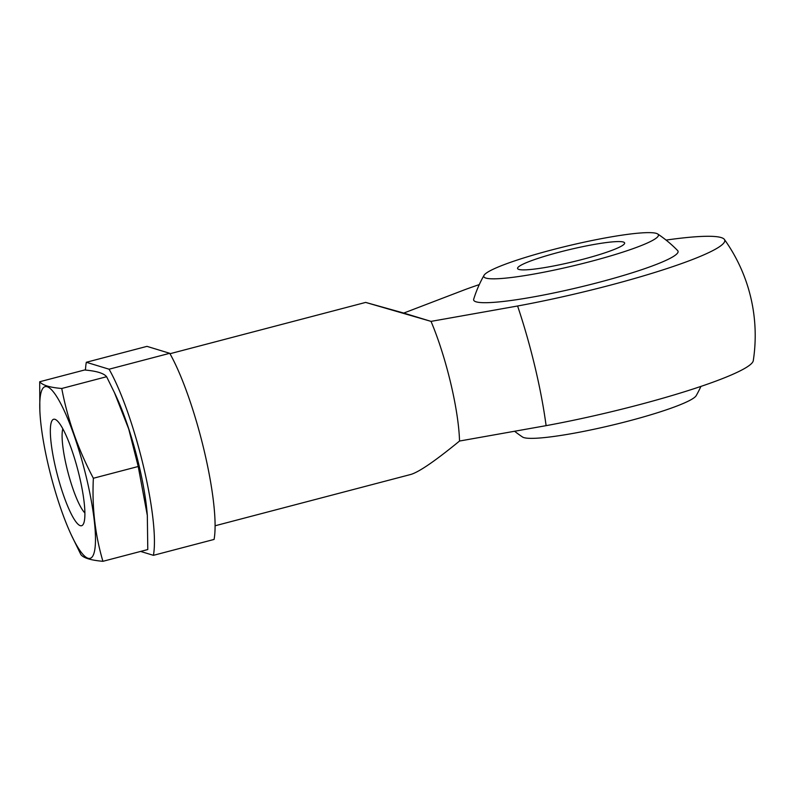 <?xml version="1.0" encoding="UTF-8"?>
<svg xmlns="http://www.w3.org/2000/svg" width="794" height="794" viewBox="0 0 794 794"><rect width="100%" height="100%" fill="white"/><g stroke="black" fill="none" stroke-linecap="round" stroke-linejoin="round"><path stroke-width="1.19" d="M169.737 353.3L109.076 369.21A110.068 21.061 -104.7 0 1 143.377 465.969A110.068 21.061 -104.7 0 1 153.421 555.334L214.082 539.434A110.068 21.061 -104.7 0 0 204.028 450.059A110.068 21.061 -104.7 0 0 169.737 353.3L146.979 346.363L86.318 362.272A110.068 21.061 -104.7 0 0 85.454 370.083M86.318 362.272L109.076 369.21M153.421 555.334L140.607 551.433M724.356 239.391A165.102 165.102 0 0 1 753.278 360.665A153.053 17.597 166.6 0 1 546.103 425.653L459.528 441.037A88.938 17.021 -104.7 0 0 450.635 382.837A88.938 17.021 -104.7 0 0 431.023 321.381L517.589 305.998A153.053 17.597 -13.4 0 0 724.396 239.441A153.053 17.597 -13.4 0 0 721.17 237.565A153.053 17.597 -13.4 0 0 666.067 240.086M479.298 284.589A153.053 17.597 -13.4 0 0 464.51 289.81L403.749 313.064L365.657 302.415L431.023 321.381L403.749 313.064M459.528 441.037C435.281 460.907 419.024 472.053 410.766 474.465L215.095 525.777M484.022 275.339A121.948 121.948 0 0 0 473.7 299.159A105.066 12.079 -13.4 0 0 578.657 287.418A105.066 12.079 -13.4 0 0 677.639 250.576A121.948 121.948 0 0 0 657.68 233.972A89.772 10.322 166.6 0 1 590.279 261.573A89.772 10.322 166.6 0 1 484.022 275.339A89.772 10.322 166.6 0 1 551.939 249.882A89.772 10.322 166.6 0 1 657.68 233.972M582.856 259.31A55.034 6.332 166.6 0 1 517.569 268.481A55.034 6.332 166.6 0 1 569.645 249.574A55.034 6.332 166.6 0 1 624.64 242.974A55.034 6.332 166.6 0 1 582.856 259.31M700.933 386.41A121.948 121.948 0 0 1 696.199 395.65A89.772 10.322 166.6 0 1 628.282 421.108A89.772 10.322 166.6 0 1 522.541 437.018A121.948 121.948 0 0 1 514.74 431.37M147.366 516.031A88.739 16.982 -104.7 0 0 147.257 514.552A88.739 16.982 -104.7 0 0 138.821 464.579A88.739 16.982 -104.7 0 0 116.381 396.782A88.739 16.982 -104.7 0 0 115.368 394.658M39.7 381.755L84.561 369.994C96.441 370.997 103.796 373.23 106.614 376.713L114.475 392.712L128.717 428.978L138.225 466.495L147.327 515.445L147.783 549.547L102.922 561.308C95.101 534.838 91.915 507.158 93.364 478.256C78.189 449.543 67.659 419.619 61.753 388.484C49.863 387.482 42.519 385.239 39.7 381.755L39.859 411.451M71.103 534.521A88.739 16.982 -104.7 0 0 94.149 552.654A88.739 16.982 -104.7 0 0 86.566 478.286A88.739 16.982 -104.7 0 0 54.171 392.901A88.739 16.982 -104.7 0 0 40.226 416.751A88.739 16.982 -104.7 0 0 71.103 534.521L80.879 554.589C83.499 558.013 90.853 560.256 102.922 561.308M138.225 466.495L93.364 478.256M106.614 376.713L61.753 388.484M79.37 476.082A55.034 10.53 -104.7 0 0 55.917 419.768A55.034 10.53 -104.7 0 0 57.436 475.179A55.034 10.53 -104.7 0 0 83.291 524.199A55.034 10.53 -104.7 0 0 79.37 476.082M62.815 428.78A45.724 8.754 -104.7 0 0 67.986 472.41A45.724 8.754 -104.7 0 0 84.889 512.964M546.103 425.653A138.851 26.569 -104.7 0 0 517.589 305.998M365.657 302.415L169.976 353.727M116.381 396.782L114.485 392.702M147.257 514.552L147.327 515.445M40.226 416.751L40.157 415.858"/></g></svg>

